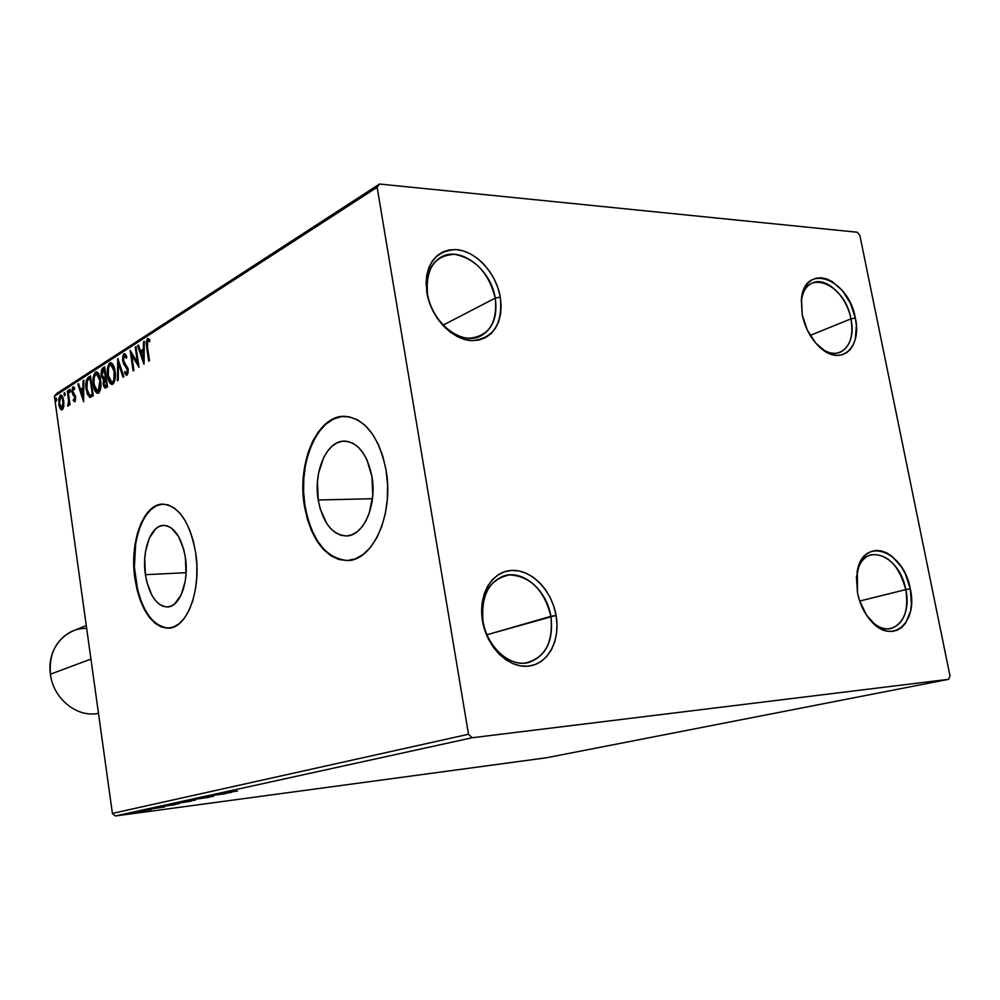 <?xml version="1.0" encoding="UTF-8"?>
<svg xmlns="http://www.w3.org/2000/svg" width="1000" height="1000" viewBox="0 0 1000 1000"><rect width="100%" height="100%" fill="white"/><g stroke="black" fill="none" stroke-linecap="round" stroke-linejoin="round"><path stroke-width="1.5" d="M869.925 619.738C889.125 641.8 913.112 620.688 905.775 589.625L910.3 588.837C918.337 622.762 891.988 645.638 871.137 621.138C864.4 613.5 859.85 604.05 857.487 592.8L856.425 576.987L859.65 563.375L862.712 558.088L866.587 554.075L871.125 551.5L876.137 550.438L881.438 550.938L886.812 552.938L892.075 556.375L901.462 566.962L905.25 573.7L910.3 588.837L911.45 604.312L910.475 611.45L905.575 623.2L901.825 627.362L897.375 630.125L892.4 631.4L887.075 631.112L881.625 629.25L876.25 625.9L866.575 615.237L859.6 600.763L857.487 592.8L857.375 570.425C863.775 535.775 903.9 550.688 910.3 588.837L905.775 589.625C908.9 610.662 904.025 623.638 891.175 628.538C884.013 629.938 876.925 627.013 869.925 619.738M859.688 601.038L905.775 589.625L859.688 601.038M820.138 347.6C838.675 363.088 857.038 345.238 850.938 318.888L855.35 318.025C862.075 346.925 841.663 366.25 821.438 348.713C811.787 340.387 805.387 329.113 802.237 314.887L801.325 300.012L804.688 287.75L807.812 283.2L811.737 279.962L816.325 278.15L821.375 277.812L826.688 278.95L832.075 281.512L842.262 290.45L850.413 303.25L855.35 318.025L856.375 325.475L855.312 339.125L853.25 344.812L850.275 349.45L846.462 352.837L841.963 354.85L836.95 355.387L831.612 354.425L826.15 351.987L815.725 343.1L807.3 330.05L802.237 314.887L801.488 298.575C804.862 262.013 848.875 278.925 855.35 318.025L850.938 318.888C853.737 336.087 850.088 347.25 840 352.362C833.825 354.562 827.212 352.975 820.138 347.6M810.175 335.4L850.938 318.888L810.175 335.4M427.525 294.137C431.25 316.962 451.025 337.725 469.113 338.25C488.9 336.35 497.612 322.962 495.25 298.1L500.288 297.075C502.875 324.025 493.45 338.537 472 340.637C452.388 340.087 430.9 317.538 426.863 292.75L427.525 294.137C425.213 276.637 429.65 264.337 440.85 257.225C460.075 245.413 491.037 269.15 495.25 298.1C497.762 316.262 492.975 328.862 480.887 335.875C462.038 346.375 431.65 323.05 427.525 294.137L426.062 283.788L426.737 275.275L428.875 267.562L432.362 260.95L437.062 255.675L442.775 251.95L449.275 249.9L456.3 249.587L463.587 251L470.85 254.088L477.825 258.712L484.263 264.688L489.9 271.788L494.562 279.75L498.062 288.288L500.288 297.075L501.138 305.8L500.575 314.125L498.638 321.75L495.375 328.4L490.9 333.787L485.375 337.725L478.988 340.037L472 340.637L464.663 339.462L457.275 336.55L450.1 332.013L443.45 326.012L437.587 318.775L432.738 310.6L429.113 301.812L426.863 292.75C424.675 265.075 434.487 250.688 456.3 249.587C475.9 250.987 496.213 273.15 500.288 297.075L495.25 298.1L443.137 325.125L495.25 298.1C488.888 273.1 475.363 258.5 454.65 254.325C434.55 255.387 425.5 268.663 427.525 294.137M483.038 621.425C486.962 645.45 506.95 665.05 525.075 663.1C544.875 658.312 553.488 642.712 550.9 616.325L556.087 615.413C560.65 640.55 547.863 664.412 528.15 666.175C508.5 668.325 486.775 647.038 482.512 620.925L483.038 621.425C480.462 598.088 487.3 582.962 503.525 576.038C522.75 569.188 546.85 590.013 550.9 616.325C553.7 640.4 546.425 655.763 529.075 662.4C510.363 668.025 486.925 647.475 483.038 621.425L481.625 611.4L482.238 602.15L484.312 593.562L487.75 585.962L492.413 579.65L498.1 574.85L504.6 571.75L511.637 570.438L518.95 570.95L526.25 573.263L533.275 577.263L539.763 582.8L545.475 589.663L550.2 597.587L553.787 606.275L556.087 615.413L557.013 624.663L556.525 633.7L554.65 642.175L551.438 649.762L547.013 656.188L541.512 661.188L535.138 664.562L528.15 666.175L520.788 665.938L513.35 663.838L506.138 659.95L499.412 654.412L493.475 647.45L488.55 639.325L484.85 630.363L482.512 620.925C477.95 594.85 491.938 571.25 511.637 570.438C531.275 569.237 551.8 590.25 556.087 615.413L486.925 634.763L550.9 616.325C544.312 590.325 530.638 576.5 509.875 574.862C489.738 578.775 480.788 594.3 483.038 621.425M318.225 500C313.212 471.712 326.8 440.35 344.575 441.112C358.225 442.5 367.362 454.387 371.975 476.763L372.775 495.625L369.188 513.337L365.925 520.862L361.85 527.087L357.125 531.775L351.962 534.763L346.55 535.95L341.1 535.325L335.838 532.925L330.938 528.85L326.587 523.288L320.112 508.587L318.225 500L317.45 481.887L318.6 473.025L323.775 457.287L327.638 451L332.15 446.112L337.188 442.8L342.55 441.225L348.025 441.475L353.413 443.55L358.488 447.4L363.062 452.875L366.938 459.787L371.975 476.763C377.163 505.4 363.338 536.337 346.3 535.962C332.088 534.725 322.725 522.737 318.225 500L372.475 498.713L318.225 500M145.412 574.688C141.613 550.812 150.85 525.163 163.637 525.375C174.3 526.438 181.537 537.125 185.362 557.413L186.075 573.625L185.2 581.438L181.163 594.925L174.688 603.875L170.863 606.2L166.838 606.975L162.775 606.188L158.825 603.875L155.125 600.15L151.838 595.15L146.888 582.175L145.412 574.688L144.725 559.05L145.525 551.475L149.3 538.188L155.5 529.025L159.238 526.45L163.225 525.4L167.312 525.9L171.337 527.975L178.588 536.487L183.8 549.688L185.362 557.413C189.275 581.562 179.862 606.987 167.5 606.962C156.488 605.938 149.125 595.188 145.412 574.688L186.125 572.688L145.412 574.688M163.038 504.125C143.55 504.087 129.8 543.013 135.488 578.975L134.963 579C129.238 542.837 143.175 503.738 162.787 504.125C178.875 505.763 189.838 521.975 195.675 552.75L193.263 540.887L189.725 530.075L185.225 520.75L179.938 513.263L174.112 507.9L167.963 504.837L161.75 504.175L155.7 505.9L150.062 509.9L145.013 515.988L140.75 523.925L137.413 533.387L135.1 544.012L133.912 555.438L134.963 579L137.175 590.3L140.412 600.737L144.575 609.938L149.525 617.55L155.1 623.275L161.075 626.875L167.237 628.188L173.375 627.125L179.225 623.688L184.562 617.962L189.163 610.175L192.825 600.588L195.4 589.587L196.762 577.612L196.863 565.163L195.675 552.75C201.663 589.562 187.312 628.125 168.663 628.162C151.8 626.625 140.562 610.25 134.963 579L135.488 578.975C141.037 610.025 152.2 626.413 168.962 628.138M344.975 416.337C317.787 415.387 297.438 463.062 304.962 505.725L304.387 505.737C296.825 462.887 317.387 415.025 344.7 416.325C365.238 418.512 379.038 436.538 386.112 470.4L382.975 456.737L378.312 444.387L372.325 433.85L365.288 425.562L357.488 419.812L349.263 416.8L340.925 416.575L332.8 419.113L325.213 424.263L318.412 431.775L312.638 441.362L308.1 452.625L304.925 465.163L303.225 478.5L303.038 492.188L304.387 505.737L307.213 518.688L311.425 530.55L316.875 540.925L323.413 549.412L330.788 555.688L338.75 559.462L347 560.562L355.25 558.9L363.15 554.487L370.4 547.45L376.688 538.025L381.75 526.55L385.35 513.5L387.325 499.4L387.575 484.825L386.112 470.4C394.05 514.075 372.962 560.975 347.325 560.55C325.487 558.737 311.175 540.462 304.387 505.737L304.962 505.725C311.7 540.275 325.938 558.538 347.663 560.538M379.525 184.025L56.55 393.587L54.387 396.275L377.137 187.275L468.5 734.262L112.4 813.413L54.387 396.275L112.4 813.413L115.388 815.975L472.137 737.75L948.7 679.3L546.4 757.775L115.388 815.975L546.4 757.775L948.7 679.3L950 675.975L859.85 235.312L857.3 232.237L379.525 184.025L377.137 187.275L468.5 734.262L472.137 737.75L948.7 679.3L950 675.975L859.85 235.312L857.3 232.237L379.525 184.025L377.137 187.275L54.387 396.275L56.55 393.587L379.525 184.025M137.225 812.35L123.188 814.5L137.225 812.35M132.513 812.438L145.7 810.662L132.513 812.438M151.237 809.475L137.325 811.388L151.237 809.475M154.75 807.562L175.4 804.6L154.75 807.562M172.65 803.65L191.05 801.188L172.65 803.65M187.062 800.487L209.125 797.262L187.062 800.487M206.287 796.275L225.875 793.612L206.287 796.275M224.975 792.738L237.463 791.087L224.975 792.738M231.425 792.4L208.888 795.713L231.425 792.4M193.5 799.038L213.463 796.312L193.5 799.038M191.688 800.263L177.013 802.712L191.688 800.263M175.837 803.725L161.388 806.137L175.837 803.725M164.713 806.925L143.212 810.088L164.713 806.925M136.188 811.737L133.912 812.125L136.188 811.737M130.387 813.012L128.125 813.388L130.387 813.012M121.062 815.05L118.825 815.425L121.062 815.05M63.8 406.262L63.275 398.45L62.1 395.812L60.538 395.062L58.712 398.875L59.288 406.525L61.712 409.938L63.038 408.888L63.8 406.262L63.762 400.838L60.9 395L58.775 404.025L60.125 408.587L61.675 409.938L63.8 406.262M68.05 390.45L67.362 390.887L68.625 401.6L67.588 405.887L68.55 405.562L69.05 402.95L69.35 405.037L70.037 404.6L68.05 390.45L67.362 390.887L68.6 400.562L68 406.1L69.05 402.95L69.35 405.037L70.037 404.6L68.05 390.45M74.887 401.812L75.6 396.688L72.675 390.712L73.275 388.713L74.438 389.588L74.65 388.013L73.4 386.875L72.625 387.325L71.975 391.337L72.588 394.113L75.013 397.75L74.75 399.95L73.5 399.162L73.263 400.637L74.887 401.812L75.7 397.238L72.737 391.538L73.275 388.713L74.438 389.588L74.65 388.013L73.388 386.875L72.05 392.062L75.013 397.75L74.6 400.1L73.5 399.162L73.263 400.637L74.887 401.812M88.338 377.375L86.287 380.425L85.925 387.5L87.325 394.325L90.15 397.375L93.312 395.75L90.512 375.962L88.338 377.375C85.962 379.688 85.225 383.65 86.125 389.25L89.562 397.325L93.312 395.75L90.512 375.962L88.338 377.375M104.637 366.863L101.812 369.162L101.1 373.1L101.725 377.212L103.5 379.363L103.612 386.012L105.188 388.075L107.5 386.9L104.637 366.863L102.713 368.1L101.263 375.213L103.5 379.363L103.212 384.175L105.175 388.075L107.5 386.9L104.637 366.863M117.75 358.4L117.387 380.737L118.212 380.213L118.387 363.338L123.025 377.212L123.863 376.688L117.75 358.4L117.387 380.737L118.212 380.213L118.387 363.338L123.025 377.212L123.863 376.688L117.75 358.4M135.225 347.137L137.463 362.45L130.162 350.4L133.138 370.9L133.925 370.412L131.7 355.112L139.025 367.225L136.012 346.625L135.225 347.137L136.088 347.163L135.225 347.137L137.463 362.45L130.162 350.4L133.138 370.9L133.925 370.412L131.7 355.112L139.025 367.225L136.012 346.625L135.225 347.137M147.475 346.85L147.325 341.512L148.075 340.688L149.625 341.65L149.8 339.787L147.475 338.663L146.175 342.425L148.7 361.188L149.5 360.688L147.475 346.85L147.8 340.788L149.625 341.65L149.8 339.787L147.475 338.663L146.637 347.163L148.7 361.188L149.5 360.688L147.475 346.85M144.037 364.1L144.325 341.275L143.45 341.838L143.363 349.15L140.463 351L138.45 345.062L137.587 345.613L143.912 364.188L144.325 341.275L143.45 341.838L143.363 349.15L140.463 351L138.45 345.062L137.587 345.613L144.037 364.1M123.963 353.825L122.863 355.763L122.6 360.2L123.675 363.988L127.225 369.275L126.95 373L126.225 373.225L125.013 371.413L124.588 373.05L126.675 375.425L128.15 372.837L127.987 368.6L123.975 362.062L123.338 358.938L124.325 355.875L126.388 358.275L126.862 356.838L125.237 353.963L123.963 353.825L125.062 353.837L123.963 353.825L122.662 360.688L127.362 369.975L126.725 373.188L125.013 371.413L124.588 373.05L126.575 375.425L128.125 369.4L123.438 360.225L124.325 355.875L126.388 358.275L126.862 356.838L123.963 353.825M115.037 371.087L113.775 366.1L111.55 362.938L109.325 363.338L107.775 366.7L107.863 377.725L109.45 382.312L111.4 384.338L113.287 383.775L114.65 381.112L115.037 371.087C114.4 366.4 112.975 363.6 110.75 362.688L109.75 363C107.425 365.938 106.688 370.25 107.55 375.938C108.175 380.712 109.612 383.537 111.888 384.425L112.85 384.125C115.188 381.163 115.913 376.812 115.037 371.087M100.638 380.225L99.412 375.3L97.25 372.163L95.075 372.537L93.562 375.838L93.663 386.712L95.213 391.25L97.112 393.263L98.95 392.725L100.275 390.1L100.638 380.225C100.025 375.575 98.625 372.8 96.45 371.9L95.487 372.2C93.225 375.075 92.513 379.325 93.362 384.938C93.963 389.663 95.375 392.475 97.6 393.35L98.525 393.062C100.8 390.15 101.5 385.875 100.638 380.225M83.637 401.8L83.825 380.275L83.05 380.775L82.987 387.675L80.4 389.325L78.575 383.663L77.812 384.15L83.637 401.8L83.825 380.275L83.05 380.775L82.987 387.675L80.4 389.325L78.575 383.663L77.812 384.15L83.637 401.8M70.438 390.4L69.4 389.475L69.812 392.4L70.438 390.4L69.625 389.15L69.925 392.438L70.438 390.4M65.15 393.8L64.125 392.875L64.525 395.788L65.15 393.8L64.35 392.562L64.65 395.825L65.15 393.8M56.638 399.275L56.112 398.038L55.512 398.85L56.037 401.238L56.638 399.275L55.85 398.038L56.15 401.275L56.638 399.275M341.5 416.575L333.387 419.113L325.788 424.263L318.988 431.775L313.212 441.362L308.675 452.625L305.5 465.15L303.8 478.5L303.612 492.175L304.962 505.725L307.787 518.663L311.988 530.538L317.45 540.9L323.988 549.388L331.362 555.65L339.325 559.438L347.587 560.538M162.288 504.162L156.237 505.887L150.588 509.888L145.55 515.975L141.275 523.9L137.938 533.362L135.638 544L134.388 567.212L137.7 590.275L140.938 600.712L145.113 609.913L150.062 617.513L155.625 623.237L161.6 626.838L167.775 628.15M147.513 347.188L146.637 347.163L147.513 347.188M147.287 341.587L148.55 338.7L147.475 338.663L148.637 338.65L147.287 341.587M144.075 361.538L140.475 351L141.125 352.9L144.188 351.525L143.338 351.488L143.238 359.15L144.1 359.175L143.238 359.15L141.113 352.9L143.338 351.488L143.238 359.15L144.075 361.538M138.65 345.65L137.587 345.613L138.65 345.65M141.537 351.037L144.225 349.325L141.537 351.037M144.225 349.175L143.363 349.15L144.225 349.175M144.312 341.863L143.45 341.838L144.312 341.863M138.75 365.35L132.762 355.138L131.7 355.112L132.762 355.138L138.75 365.35M131.912 355.112L131.488 352.262L131.912 355.112M138.325 362.475L137.463 362.45L138.325 362.475M125.55 355.838L126.825 356.938L125.388 355.913M126.95 375.138L125.65 373.075L124.588 373.05L125.738 372.738L126.725 374.913M128.2 369.988L127.362 369.975L128.2 369.988M127.888 368.175L125.275 366.2L126.337 366.225L124.025 362.163L127.888 368.175M123.513 360.712L122.662 360.688L123.513 360.712M123.737 356.675L125.025 353.862L123.737 356.675M119.412 363.363L118.387 363.338L119.412 363.363M118.625 363.338L118.65 361.112L118.625 363.338M112.4 384.338L109.45 379.837L112.4 384.338M108.375 375.962L107.55 375.938L108.375 375.962M108.763 367.013L110.812 363.025L109.75 363L111.263 362.8L108.763 367.013M111.487 364.9L114.188 367.262L112.263 364.9M114.95 379.888L113.75 381.975L111.812 382.287L108.3 375.475C107.587 370.875 108.188 367.4 110.075 365.037L110.85 364.812L114.275 371.575L115.1 371.6L114.275 371.575C114.987 376.175 114.4 379.675 112.525 382.075L113.575 382.1L114.95 379.888M105.775 387.95L104.537 385.588L105.775 387.95M104.038 384.2L103.212 384.175L104.038 384.2M104.425 379.787L102.638 376.812L104.425 379.787M102.088 375.238L101.263 375.213L102.088 375.238M102.312 371.037L103.763 368.125L102.713 368.1L104.725 367.512L102.312 371.037M104.712 377.6L105.925 377.088L103.663 377.575L102 374.75L104.188 369.387L105.25 376.825L106.062 376.85L104.875 377.062L105.925 377.1M106.75 385.812L105.7 385.788L106.75 385.812M106.463 385.312L105.138 385.975L103.95 383.675L105.55 378.888L106.363 378.9L105.55 378.888L106.463 385.312L107.275 385.325L104.838 385.887L103.95 383.675L104.213 380.138L105.55 378.888L106.463 385.312M104.188 369.387L105 369.412L104.188 369.387L105.25 376.825L103.663 377.575L102.4 376.325L101.912 373.175L102.325 371L104.188 369.387M98.112 393.263L95.288 388.988L98.112 393.263M94.15 384.963L93.362 384.938L94.15 384.963M94.562 376.05L96.538 372.225L95.487 372.2L96.962 372.013L94.562 376.05M97.2 374.075L99.475 375.712L96.55 373.988L99.913 380.688L100.7 380.712L99.913 380.688L98.2 391.037L97.525 391.238L94.087 384.487C93.387 379.95 93.963 376.525 95.812 374.212L96.55 373.988M100.55 389.012L99.425 390.938L98.2 391.037L99.25 391.05L100.55 389M98.05 391.125L95.562 389.525L93.912 383.025L94.338 376.763L96.512 373.988L98.925 376.75L100.075 382.163L99.812 387.8L98.038 391.125M90.388 397.337L89.562 397.325L90.388 397.337M90.512 397.3L88.062 393.475L90.512 397.3M86.912 389.263L86.125 389.25L86.912 389.263M87.112 381.488L89.375 377.388L87.112 381.488M93.112 394.338L90.725 395.225L93.112 394.338M90.075 378.462L92.312 394.175L93.1 394.188L89.675 395.213L86.85 388.8L87.45 380.688L90.075 378.462L90.862 378.475L90.075 378.462L92.312 394.175L89.812 395.238L87.513 391.975L86.587 385.138L87.45 380.688L90.075 378.462M83.663 399.113L83.012 397.1L83.663 399.113M81.075 391.087L80.5 389.325L81.075 391.087M78.737 384.175L77.812 384.15L78.737 384.175M81.438 389.338L83.75 387.863L81.438 389.338M83.763 387.688L82.987 387.675L83.763 387.688M83.812 380.788L83.05 380.775L83.812 380.788M82.912 397.1L80.988 391.138L83.737 389.9L82.975 389.875L82.912 397.1L83.675 397.113L82.912 397.1L80.988 391.138L82.975 389.875L82.912 397.1M75.075 401.662L73.263 400.637L74.375 400.138L75.075 401.662M75.763 397.762L75.013 397.75L75.763 397.762M75.588 396.587L74.662 396.562L75.588 396.587M75.525 396.3L72.588 394.113L73.625 394.125L73.263 393.062L75.525 396.3M72.838 392.075L72.05 392.062L72.838 392.075M73.1 388.862L73.925 387.075L73.1 388.862M73.863 387.038L72.95 387.013L73.863 387.038M75.487 400.163L74.425 400.15M70.412 391.7L69.275 391.138L70.312 391.163L70.325 389.875L70.412 391.7M69.8 402.962L69.05 402.95L69.8 402.962M68.338 405.9L67.588 405.887L68.338 405.9M68.65 405.325L68.725 404.275L68.65 405.325M68.838 404.237L67.938 404.263M69.562 402.962L69.65 401.838L69.562 402.962M69.475 400.575L68.6 400.562L69.475 400.575M68.775 395.65L68.025 395.637L68.775 395.65M68.112 390.9L67.362 390.887L68.112 390.9M65.138 395.075L64 394.538L65.025 394.55L65.037 393.288L65.138 395.075M62.188 409.812L60.125 408.587L61.15 408.6L60.5 407.125L62.188 409.812M59.513 404.025L58.775 404.025L59.513 404.025M59.988 397.5L61.275 395.225L60.25 395.2L61.413 395.15L59.988 397.5M61.737 396.838L63.025 397.688L60.912 396.788L63.825 401.275L63.075 401.262L62.038 408.025L59.45 403.575L60.487 396.925L62.15 397.95L63.238 403.988L62.038 408.025L63.062 408.038L61.588 408.15L60.062 406.2L59.337 402.625L59.525 398.812L60.938 396.788M56.625 400.513L55.512 400L56.537 400.012L56.537 398.787L56.625 400.513M108.3 375.475L108.562 367.638L109.738 365.325L111.213 364.875L114.038 370.15L113.975 379.6L112.7 381.95L111.075 382.038L108.3 375.475M226.85 793.012L219.3 793.95L226.85 793.012M195.438 800.113L179.112 802.4L195.438 800.113M188.363 801.612L181.3 802.688L188.363 801.612M180.588 802.65L171.988 803.988L180.588 802.65M179.638 803.562L163.475 805.825L179.638 803.562M158.225 806.963L172.738 805.025L158.225 806.963M160.3 807.525L153.112 808.575L160.3 807.525M135.75 812.712L125 814.225L135.75 812.712M801.287 300.487C802.688 291.562 806.388 285.712 812.387 282.95C826.05 276.363 846.787 295.95 850.938 318.888C845 283.087 804.775 267.312 801.287 300.487M857 572.288C859.412 562.688 864.1 556.838 871.075 554.725C887.362 553.55 898.925 565.188 905.775 589.625C899.9 554.612 863.138 540.75 857 572.288M472.137 737.75L115.388 815.975L112.4 813.413L468.5 734.262L472.137 737.75M98.488 713.325C77.263 718.05 53.2 698.737 50.412 674.225C53.2 698.737 77.263 718.05 98.488 713.325M90.938 659.062L50.412 674.225L90.938 659.062M86.275 625.525L73.025 630.925C56.35 638.962 48.812 653.4 50.412 674.225C46.588 649.788 64.812 627.325 86.675 628.45M870.238 620.112L871.137 621.138M820.675 348.075L821.438 348.713M148.112 340.688L149.2 340.725M124.637 355.788L125.7 355.812M126.438 373.275L127.5 373.3M111.812 382.287L112.863 382.312M110.85 364.812L111.9 364.837M105.138 385.975L106.188 385.988M97.525 391.238L98.562 391.25M89.9 395.238L90.938 395.25M801.338 299.95L801.488 298.575M857.075 571.888L857.375 570.425"/></g></svg>
